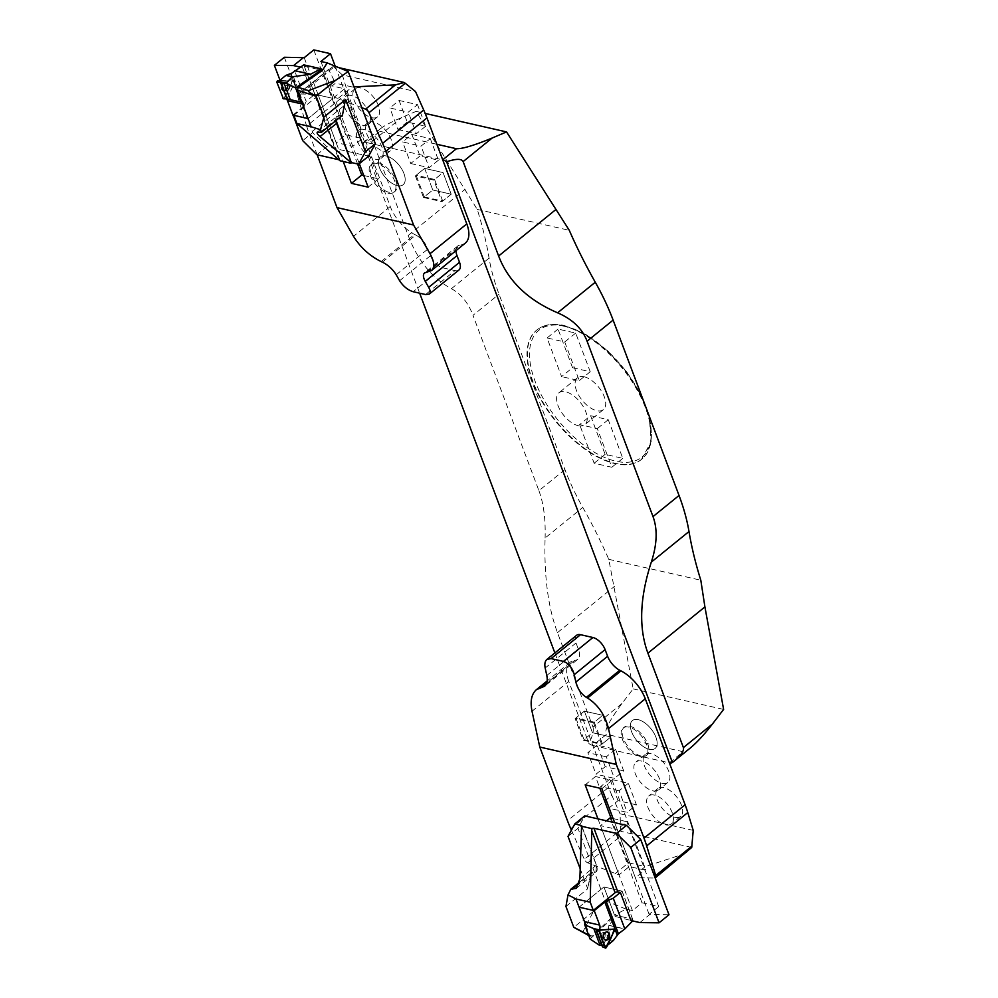 <?xml version="1.0" encoding="UTF-8"?>
<svg xmlns="http://www.w3.org/2000/svg" width="998" height="998" viewBox="0 0 998 998"><rect width="100%" height="100%" fill="white"/><g stroke="black" fill="none" stroke-linecap="round" stroke-linejoin="round"><path stroke-width="0.75" stroke-dasharray="4.99 3.74" d="M424.624 168.363L432.77 190.019L451.208 194.211L443.062 172.542L424.624 168.363L416.129 175.261L424.275 196.918L432.77 190.019L424.649 168.4L443.075 172.592L433.831 180.102L415.393 175.91L424.649 168.4M386.201 155.95A17.976 9.207 50.9 0 1 401.87 169.223A17.976 9.207 50.9 0 1 403.117 184.767A17.976 9.207 50.9 0 1 384.642 176.609A17.976 9.207 50.9 0 1 380.463 156.848A17.976 9.207 50.9 0 1 386.201 155.95A17.976 9.207 -129.1 0 0 380.463 156.848A17.976 9.207 -129.1 0 0 384.642 176.609A17.976 9.207 -129.1 0 0 403.117 184.767A17.976 9.207 -129.1 0 0 401.87 169.223A17.976 9.207 -129.1 0 0 386.201 155.95M554.876 652.942L588.932 743.535A10.279 5.264 -129.1 0 0 592.837 745.469L606.534 734.341C603.678 731.621 608.817 721.342 621.966 703.515L633.169 688.882L608.78 559.329A349.3 178.854 -129.1 0 0 582.782 507.421A174.65 89.433 50.9 0 1 564.943 469.559L499.025 294.185A174.65 89.433 50.9 0 1 489.082 258.12A349.3 178.854 50.9 0 0 477.256 209.43L416.091 111.377L401.695 117.515C391.553 121.881 384.567 125.548 380.762 128.493L379.889 131.349L366.179 142.465L442.713 159.842M366.179 142.465A10.279 5.264 -129.1 0 0 363.135 142.814L419.659 293.187M592.837 745.469L669.359 762.846L683.069 751.719L606.534 734.341M638.171 719.633A17.976 9.207 50.9 0 1 653.84 732.919A17.976 9.207 50.9 0 1 655.087 748.463A17.976 9.207 50.9 0 1 649.349 749.361A17.976 9.207 50.9 0 1 633.68 736.087A17.976 9.207 50.9 0 1 632.433 720.544A17.976 9.207 50.9 0 1 638.171 719.633M610.926 736.948L602.78 715.292L584.341 711.1L592.488 732.757L610.926 736.948L602.418 743.847L594.284 722.19L602.78 715.292L610.901 736.898L592.463 732.719L583.219 740.229L601.657 744.408L610.901 736.898M584.017 376.733A20.546 10.516 50.9 0 1 601.931 391.902A20.546 10.516 50.9 0 1 603.353 409.667A20.546 10.516 50.9 0 1 582.233 400.348A20.546 10.516 50.9 0 1 577.455 377.755A20.546 10.516 50.9 0 1 584.017 376.733M590.591 415.704L608.256 419.709L622.789 458.356L605.112 454.339L590.591 415.704L579.626 424.599L597.303 428.604L611.824 467.251L594.147 463.234L579.626 424.599M572.553 367.713L558.032 329.078L575.696 333.083L590.23 371.73L572.553 367.713L561.587 376.608L547.066 337.973L564.731 341.977L579.264 380.625L561.587 376.608M608.256 419.709L597.303 428.604M622.789 458.356L611.824 467.251M605.112 454.339L594.147 463.234M563.184 326.034A83.221 42.615 50.9 0 1 635.689 387.498A83.221 42.615 50.9 0 1 641.477 459.442A83.221 42.615 50.9 0 1 555.948 421.68A83.221 42.615 50.9 0 1 536.6 330.213A83.221 42.615 50.9 0 1 563.184 326.034M477.256 209.43L569.284 230.326M608.78 559.329L700.808 580.225M379.889 131.349L436.862 144.286M690.504 747.839C686.948 750.696 684.478 751.993 683.069 751.719M633.169 688.882L723.612 709.416M416.091 111.377L425.185 113.435M489.082 258.12L451.395 288.696C432.047 278.205 417.651 260.453 408.182 235.466L372.703 141.042L401.695 117.515M621.966 703.515L592.962 727.055L557.47 632.632C548.102 607.508 543.972 575.971 545.095 538.009L582.782 507.421M564.943 469.559L538.908 490.692L472.99 315.318L499.025 294.185M578.291 425.709A20.546 10.516 -129.1 0 0 584.853 424.686A20.546 10.516 -129.1 0 0 583.431 406.922A20.546 10.516 -129.1 0 0 565.517 391.74A20.546 10.516 -129.1 0 0 558.955 392.775A20.546 10.516 -129.1 0 0 560.389 410.54A20.546 10.516 -129.1 0 0 578.291 425.709M590.23 371.73L579.264 380.625M558.032 329.078L547.066 337.973M575.696 333.083L564.731 341.977M363.135 142.814L363.846 142.215C368.474 138.61 371.418 138.223 372.703 141.042M451.395 288.696C461.064 293.948 468.262 302.818 472.99 315.318M538.908 490.692C543.598 503.254 545.657 519.022 545.095 538.009M592.962 727.055C593.985 730.499 592.65 735.988 588.932 743.535M377.98 162.624A17.976 9.207 50.9 0 1 393.649 175.898A17.976 9.207 50.9 0 1 394.896 191.441A17.976 9.207 50.9 0 1 376.421 183.283A17.976 9.207 50.9 0 1 372.242 163.522A17.976 9.207 50.9 0 1 377.98 162.624M424.275 196.918L442.713 201.097L451.208 194.211M442.713 201.097L434.567 179.44L443.062 172.542M434.567 179.44L416.129 175.261M641.115 756.035A17.976 9.207 50.9 0 1 625.459 742.749A17.976 9.207 50.9 0 1 624.199 727.205A17.976 9.207 50.9 0 1 642.687 735.376A17.976 9.207 50.9 0 1 646.866 755.137A17.976 9.207 50.9 0 1 641.115 756.035M594.284 722.19L575.846 717.999L584.341 711.1M575.846 717.999L583.992 739.655L592.488 732.757M583.992 739.655L602.418 743.847M579.514 882.195L591.14 872.751L587.448 889.006L591.14 872.165L592.4 872.439A10.891 5.576 -129.1 0 0 596.392 865.116L581.56 825.67M630.936 920.543L632.645 919.146L614.506 915.029L626.083 909.116L632.42 910.563L642.013 902.778L658.705 906.571L649.112 914.355L668.997 914.754M649.112 914.355L617.213 829.463L600.509 825.67L606.497 820.818M632.42 910.563L600.509 825.67M626.083 909.116L605.1 900.533L577.967 828.315L584.741 815.877M639.88 922.576L649.81 914.505M632.645 919.146L622.116 891.127L603.915 886.997L614.506 915.029M585.876 925.333L589.718 935.563L591.802 936.074L614.456 915.004M605.1 900.533L593.448 911.386L583.057 931.521L578.628 930.248M593.448 911.386L573.788 927.329M565.941 906.458L587.448 889.006M580.112 868.522L587.498 888.195M568.024 836.386L577.967 828.315M579.052 907.182L603.915 886.997L579.052 907.182M620.394 892.511L622.116 891.127M642.013 902.778L610.102 817.886M613.109 818.572L626.806 821.678L617.213 829.463M658.705 906.571L626.806 821.678M607.408 945.356L614.593 929.275M601.856 945.405L602.705 945.593L596.829 929.986L610.863 928.926L602.53 946.765M606.572 946.029L598.438 944.657L607.046 939.068L608.805 925.395L615.841 916.613L632.67 920.929M613.371 940.515L607.046 939.068M602.705 945.593L604.189 945.967M590.067 939.006L614.83 916.014L603.915 886.997L622.004 891.102L620.294 892.486M622.004 891.102L633.069 920.518M614.83 916.014L615.841 916.613M605.2 940.004A4.142 2.982 -77.2 0 1 605 939.954A4.142 2.982 -77.2 0 1 603.079 936.673A4.142 2.982 -77.2 0 1 604.838 932.556A4.142 2.982 -77.2 0 1 606.834 931.895A4.142 2.982 -77.2 0 1 607.034 931.932M614.731 928.988L596.829 929.986M603.017 945.83L611.113 928.901M601.507 934.053A2.819 2.033 -77.2 0 1 603.84 932.556A2.819 2.033 -77.2 0 1 605.2 935.762A2.819 2.033 -77.2 0 1 602.592 938.07A2.819 2.033 -77.2 0 1 601.507 934.053A2.819 2.033 102.8 0 0 602.592 938.07A2.819 2.033 102.8 0 0 605.2 935.762A2.819 2.033 102.8 0 0 603.84 932.556A2.819 2.033 102.8 0 0 601.507 934.053M576.595 635.314A12.325 6.312 50.9 0 0 576.021 642.986L578.541 649.698A15.407 7.897 -129.1 0 1 577.817 659.291L544.621 686.225M674.885 817.3A17.976 9.207 -129.1 0 0 680.624 816.401A17.976 9.207 -129.1 0 0 676.444 796.641A17.976 9.207 -129.1 0 0 657.969 788.482A17.976 9.207 -129.1 0 0 659.216 804.026A17.976 9.207 -129.1 0 0 674.885 817.3M636.437 804.85L618.011 800.658L608.755 808.168L627.193 812.36L636.437 804.85L628.328 783.28L609.903 779.089L618.011 800.658M662.111 783.33A17.976 9.207 -129.1 0 0 667.849 782.432A17.976 9.207 -129.1 0 0 663.67 762.672A17.976 9.207 -129.1 0 0 645.195 754.513A17.976 9.207 -129.1 0 0 646.442 770.057A17.976 9.207 -129.1 0 0 662.111 783.33M649.349 749.361A17.976 9.207 -129.1 0 0 655.087 748.463A17.976 9.207 -129.1 0 0 650.908 728.702A17.976 9.207 -129.1 0 0 632.433 720.544A17.976 9.207 -129.1 0 0 633.68 736.087A17.976 9.207 -129.1 0 0 649.349 749.361M623.675 770.88L605.237 766.689L595.981 774.199L614.419 778.378L623.675 770.88L615.566 749.298L597.128 745.119L605.237 766.689M601.657 744.408L593.548 722.839L602.792 715.329L584.354 711.15L592.463 732.719M693.223 830.398L620.057 813.794L620.631 829.874L584.341 859.315A4.104 2.108 -129.1 0 0 587.772 862.871L619.01 874.897L629.289 866.551L641.814 869.395L645.244 866.613L684.478 853.739L654.551 878.028L635.377 877.791L614.656 822.664M570.731 828.664L611.836 795.306L620.057 813.794M611.836 795.306A102.732 52.607 50.9 0 1 608.593 787.397L567.488 820.755M532.009 711.25L568.76 681.422L608.593 787.397M568.76 681.422A30.826 15.781 50.9 0 1 570.207 662.223A30.826 15.781 50.9 0 1 574.661 660.364L546.692 683.056M546.33 683.967L574.661 660.364M575.584 660.227A15.407 7.897 -129.1 0 0 577.817 659.291M597.952 818.871L619.01 874.897M571.405 830.186L584.341 859.315M614.843 873.949L628.54 862.821L617.7 838.582C617.388 837.534 618.423 835.114 620.831 831.334L620.631 829.874M628.54 862.821L645.244 866.613M641.814 869.395L645.644 869.445L635.377 877.791M665.629 824.81A17.976 9.207 -129.1 0 0 671.367 823.911A17.976 9.207 -129.1 0 0 667.188 804.151A17.976 9.207 -129.1 0 0 648.712 795.992A17.976 9.207 -129.1 0 0 649.96 811.536A17.976 9.207 -129.1 0 0 665.629 824.81M628.328 783.28L619.084 790.778L627.193 812.36M609.903 779.089L600.646 786.599L608.755 808.168M619.084 790.778L600.646 786.599M652.867 790.84A17.976 9.207 -129.1 0 0 658.605 789.942A17.976 9.207 -129.1 0 0 654.426 770.182A17.976 9.207 -129.1 0 0 635.951 762.01A17.976 9.207 -129.1 0 0 637.198 777.554A17.976 9.207 -129.1 0 0 652.867 790.84M640.092 756.871A17.976 9.207 -129.1 0 0 645.831 755.96A17.976 9.207 -129.1 0 0 641.652 736.2A17.976 9.207 -129.1 0 0 623.176 728.041A17.976 9.207 -129.1 0 0 624.424 743.585A17.976 9.207 -129.1 0 0 640.092 756.871M615.566 749.298L606.31 756.808L614.419 778.378M597.128 745.119L587.872 752.629L595.981 774.199M606.31 756.808L587.872 752.629M584.354 711.15L575.11 718.647L583.219 740.229M593.548 722.839L575.11 718.647M691.726 847.439L620.831 831.334M686.836 852.255L684.478 853.739M585.177 784.865L595.457 776.531L599.835 788.195M601.869 788.657L612.148 780.324L595.457 776.531M611.075 818.111L629.289 866.551M612.148 780.324L645.644 869.445M382.371 262.15L415.779 235.054A15.407 7.897 50.9 0 1 427.93 249.001L430.45 255.713A12.325 6.312 50.9 0 0 442.625 267.801L455.013 270.608L425.547 294.522M360.665 87.999A17.976 9.207 -129.1 0 0 354.926 88.909A17.976 9.207 -129.1 0 0 359.105 108.67A17.976 9.207 -129.1 0 0 377.581 116.828A17.976 9.207 -129.1 0 0 376.333 101.285A17.976 9.207 -129.1 0 0 360.665 87.999M399.1 100.461L417.538 104.653L408.294 112.15L389.856 107.971L399.1 100.461L407.209 122.03L425.647 126.222L417.538 104.653M373.439 121.981A17.976 9.207 -129.1 0 0 367.688 122.879A17.976 9.207 -129.1 0 0 371.88 142.639A17.976 9.207 -129.1 0 0 390.355 150.798A17.976 9.207 -129.1 0 0 389.095 135.254A17.976 9.207 -129.1 0 0 373.439 121.981M411.875 134.431L430.313 138.622L421.056 146.12L402.631 141.941L411.875 134.431L419.983 156L438.421 160.191L430.313 138.622M415.393 175.91L423.501 197.479L432.758 189.982L451.183 194.161L443.075 172.592M415.779 235.054L414.569 234.43A30.826 15.781 50.9 0 1 390.255 206.511L350.423 100.536A102.732 52.607 50.9 0 1 347.778 92.764L342.326 74.912L415.492 91.517M465.33 243.088A30.826 15.781 50.9 0 1 460.889 244.947L427.431 272.092M426.558 272.18L460.889 244.947M459.953 245.084A15.407 7.897 -129.1 0 0 457.733 246.007A15.407 7.897 -129.1 0 0 455.961 250.685M458.955 269.996A12.325 6.312 50.9 0 1 455.013 270.608M317.164 154.802L309.305 133.894L350.423 100.536M359.317 163.672L334.305 97.143L344.584 88.797L332.06 85.953L335.49 83.171L328.704 69.71L298.776 93.999L317.95 94.249L343.225 161.501M298.776 93.999A4.104 2.108 -129.1 0 0 297.928 94.261A4.104 2.108 -129.1 0 0 297.629 96.519L333.918 67.066L333.307 66.404L338.821 67.652M347.778 92.764L306.66 126.122L297.629 96.519M306.66 126.122A102.732 52.607 -129.1 0 0 309.305 133.894M361.8 107.634L334.305 97.143M338.484 98.091L352.194 86.963L354.003 86.876M352.194 86.963L335.49 83.171M332.06 85.953L328.23 85.903L317.95 94.249M342.326 74.912L333.918 67.066M351.421 95.509A17.976 9.207 -129.1 0 0 345.67 96.419A17.976 9.207 -129.1 0 0 349.849 116.18A17.976 9.207 -129.1 0 0 368.337 124.338A17.976 9.207 -129.1 0 0 367.077 108.794A17.976 9.207 -129.1 0 0 351.421 95.509M407.209 122.03L397.965 129.54L389.856 107.971M425.647 126.222L416.403 133.72L408.294 112.15M397.965 129.54L416.403 133.72M364.183 129.478A17.976 9.207 -129.1 0 0 358.444 130.389A17.976 9.207 -129.1 0 0 362.623 150.149A17.976 9.207 -129.1 0 0 381.099 158.308A17.976 9.207 -129.1 0 0 379.851 142.764A17.976 9.207 -129.1 0 0 364.183 129.478M376.957 163.46A17.976 9.207 -129.1 0 0 371.206 164.358A17.976 9.207 -129.1 0 0 375.398 184.119A17.976 9.207 -129.1 0 0 393.873 192.277A17.976 9.207 -129.1 0 0 392.626 176.733A17.976 9.207 -129.1 0 0 376.957 163.46M419.983 156L410.727 163.51L402.631 141.941M438.421 160.191L429.165 167.701L421.056 146.12M410.727 163.51L429.165 167.701M451.183 194.161L441.939 201.671L433.831 180.102M423.501 197.479L441.939 201.671M333.307 66.404L328.704 69.71M368.15 187.162L378.429 178.829L344.584 88.797M363.759 175.498L378.429 178.829M357.571 163.971L328.23 85.903M279.078 80.913L293.237 79.84L284.592 98.365A5.14 3.693 102.8 0 1 285.178 98.428L295.832 100.848M291.104 73.54L303.504 106.524L292.901 115.119M286.251 98.939A5.14 3.693 102.8 0 0 285.178 98.428M293.237 79.84L295.445 81.075L287.212 98.266L284.492 98.116M283.993 98.365L292.339 80.925L291.903 79.753L279.353 80.701L292.102 79.79L292.339 80.925L283.993 98.365L286.937 98.852L284.592 98.365M340.006 160.765A2.058 0.961 -20.6 0 0 340.069 160.266A2.058 0.961 -20.6 0 0 339.52 159.88L315.593 96.22L313.048 95.646L302.519 67.615L304.228 66.23L314.769 94.261L332.958 98.39L308.083 118.575L332.958 98.39L322.429 70.371L332.958 98.39L314.869 94.274L306.124 101.372L294.56 70.621M314.869 94.274L303.804 64.858M303.504 106.524A3.181 1.497 -20.6 0 0 304.278 105.601L306.124 101.372M284.904 82.747A4.142 2.982 102.8 0 0 281.623 86.764A4.142 2.982 102.8 0 0 283.931 90.905A4.142 2.982 102.8 0 0 285.927 90.257A4.142 2.982 102.8 0 0 287.686 86.127A4.142 2.982 102.8 0 0 285.765 82.846A4.142 2.982 102.8 0 0 284.904 82.747M287.212 98.266L295.221 81.1L281.386 82.135L295.445 81.075M287.362 90.282A2.819 2.033 102.8 0 0 289.582 87.637A2.819 2.033 102.8 0 0 288.173 84.73A2.819 2.033 102.8 0 0 285.565 87.038A2.819 2.033 102.8 0 0 286.925 90.244A2.819 2.033 102.8 0 0 287.362 90.282A2.819 2.033 -77.2 0 1 286.925 90.244A2.819 2.033 -77.2 0 1 285.565 87.038A2.819 2.033 -77.2 0 1 288.173 84.73A2.819 2.033 -77.2 0 1 289.582 87.637A2.819 2.033 -77.2 0 1 287.362 90.282M283.968 90.868A4.179 3.006 -77.2 0 1 283.519 90.855A4.179 3.006 -77.2 0 1 281.199 86.664A4.179 3.006 -77.2 0 1 284.505 82.609A4.179 3.006 -77.2 0 1 285.366 82.722A4.179 3.006 -77.2 0 1 287.224 87.1A4.179 3.006 -77.2 0 1 283.968 90.868M304.203 57.684L336.114 142.577L352.805 146.357L362.399 138.572L345.707 134.792L336.114 142.577M320.907 61.477L352.805 146.357M316.902 154.74L326.845 146.681L368.586 156.162M326.845 146.681L312.636 132.584L302.693 140.643M284.33 57.285L312.636 132.584M304.228 66.23L322.404 70.309M302.519 67.615L300.211 67.091M293.125 115.169L279.976 80.189M313.048 95.646L314.769 94.261M293.824 115.331L315.605 97.654L338.958 159.78M315.593 96.22A2.058 0.961 159.4 0 1 316.141 96.606A2.058 0.961 159.4 0 1 315.605 97.654M335.191 66.167L362.399 138.572M313.796 49.9L345.707 134.792M565.03 326.196A81.674 41.816 50.9 0 1 650.995 438.347A81.674 41.816 50.9 0 1 555.2 416.603A81.674 41.816 50.9 0 1 565.03 326.196M408.182 235.466L465.193 189.208M557.47 632.632L614.481 586.375M563.521 325.76A83.221 42.615 -129.1 0 0 536.949 329.926A83.221 42.615 -129.1 0 0 556.298 421.393A83.221 42.615 -129.1 0 0 641.814 459.167A83.221 42.615 -129.1 0 0 636.025 387.212A83.221 42.615 -129.1 0 0 563.521 325.76M581.485 825.745L596.392 865.403A11.302 5.788 50.9 0 1 595.856 872.439A11.302 5.788 50.9 0 1 592.251 873.013L579.127 883.654M579.888 878.801L596.392 865.116M591.802 936.074L583.057 931.521M588.546 934.951L589.718 935.563M591.14 872.165L592.4 872.439M608.805 925.395L624.736 929.013M608.855 925.271L624.86 928.913M608.431 937.771A4.117 2.969 102.8 0 0 606.647 931.87A4.117 2.969 102.8 0 0 603.054 935.276A4.117 2.969 102.8 0 0 604.825 939.891A4.117 2.969 102.8 0 0 608.431 937.771A4.117 2.969 -77.2 0 1 604.825 939.891A4.117 2.969 -77.2 0 1 603.054 935.276A4.117 2.969 -77.2 0 1 606.647 931.87A4.117 2.969 -77.2 0 1 608.431 937.771M608.131 937.658A3.98 2.869 -77.2 0 1 603.079 938.033A3.98 2.869 -77.2 0 1 605.986 931.957A3.98 2.869 -77.2 0 1 608.131 937.658A3.98 2.869 102.8 0 0 605.986 931.957A3.98 2.869 102.8 0 0 603.079 938.033A3.98 2.869 102.8 0 0 608.131 937.658M602.093 934.19A2.819 2.033 102.8 0 0 603.179 938.195A2.819 2.033 102.8 0 0 605.499 936.698A2.819 2.033 102.8 0 0 604.426 932.693A2.819 2.033 102.8 0 0 602.093 934.19A2.819 2.033 -77.2 0 1 604.426 932.693A2.819 2.033 -77.2 0 1 605.499 936.698A2.819 2.033 -77.2 0 1 603.179 938.195A2.819 2.033 -77.2 0 1 602.093 934.19M606.285 947.688L602.605 946.665M610.963 929.225L614.631 930.248M576.021 642.986L545.182 668.011M546.792 675.459L578.541 649.698M587.772 862.871L617.7 838.582M442.625 267.801L413.16 291.715M396.181 274.762L427.93 249.001M390.255 206.511L353.504 236.339M381.111 261.576L414.569 234.43M430.45 255.713L399.612 280.737M304.278 105.601L292.04 73.041M285.079 82.797A4.117 2.969 -77.2 0 1 285.927 82.909A4.117 2.969 -77.2 0 1 287.698 87.525A4.117 2.969 -77.2 0 1 284.106 90.93A4.117 2.969 -77.2 0 1 281.823 86.801A4.117 2.969 -77.2 0 1 285.079 82.797A4.117 2.969 102.8 0 0 281.823 86.801A4.117 2.969 102.8 0 0 284.106 90.93A4.117 2.969 102.8 0 0 287.698 87.525A4.117 2.969 102.8 0 0 285.927 82.909A4.117 2.969 102.8 0 0 285.079 82.797M285.291 82.996A3.98 2.869 102.8 0 0 282.372 89.072A3.98 2.869 102.8 0 0 287.424 88.685A3.98 2.869 102.8 0 0 285.291 82.996A3.98 2.869 -77.2 0 1 287.424 88.685A3.98 2.869 -77.2 0 1 282.372 89.072A3.98 2.869 -77.2 0 1 285.291 82.996M286.775 90.144A2.819 2.033 -77.2 0 1 286.339 90.107A2.819 2.033 -77.2 0 1 284.929 87.213A2.819 2.033 -77.2 0 1 287.15 84.568A2.819 2.033 -77.2 0 1 287.586 84.605A2.819 2.033 -77.2 0 1 288.996 87.5A2.819 2.033 -77.2 0 1 286.775 90.144A2.819 2.033 102.8 0 0 288.996 87.5A2.819 2.033 102.8 0 0 287.586 84.605A2.819 2.033 102.8 0 0 287.15 84.568A2.819 2.033 102.8 0 0 284.929 87.213A2.819 2.033 102.8 0 0 286.339 90.107A2.819 2.033 102.8 0 0 286.775 90.144M292.339 80.925L295.296 81.399M295.171 81.1L291.903 79.753M320.37 132.048L340.655 115.593L341.765 115.843M335.827 120.658A11.302 5.788 50.9 0 1 337.037 116.167A11.302 5.788 50.9 0 1 340.655 115.593L341.054 115.718A10.891 5.576 -129.1 0 0 336.363 120.222M341.74 115.868L341.054 115.718M641.477 459.442L651.183 441.677L649.174 416.004M536.6 330.213L536.949 329.926C543.935 324.475 553.067 323.003 564.344 325.523L585.701 334.342L607.495 350.647L627.081 372.404L641.988 396.88M577.455 377.755L558.955 392.775M603.353 409.667L584.853 424.686M380.762 128.493L363.846 142.215M371.206 164.358L372.242 163.522M393.873 192.277L394.896 191.441M623.176 728.041L624.199 727.205M645.831 755.96L646.866 755.137M576.195 888.395L595.856 872.439L596.505 865.191L581.597 825.533M588.758 935.525L590.379 936.361M591.24 872.576L587.56 888.794M602.929 945.817L601.919 945.593M605.387 940.079L604.825 939.891C601.794 936.398 602.405 933.716 606.647 931.87C602.405 933.716 601.794 936.398 604.825 939.891L605 939.954M603.179 938.195L602.804 936.536L604.576 932.693L603.84 932.556L604.576 932.693L602.804 936.536L603.179 938.195M657.969 788.482L648.712 795.992M680.624 816.401L671.367 823.911M645.195 754.513L635.951 762.01M667.849 782.432L658.605 789.942M570.207 662.223L547.141 680.948M457.733 246.007L424.549 272.941M354.926 88.909L345.67 96.419M377.581 116.828L368.337 124.338M367.688 122.879L358.444 130.389M390.355 150.798L381.099 158.308M297.928 94.261L329.365 68.75M285.366 82.722L285.927 82.909C288.971 86.402 288.36 89.084 284.106 90.93C288.36 89.084 288.971 86.402 285.927 82.909L285.765 82.846M286.339 90.107L287.387 88.772L287.449 84.543L288.173 84.73L287.449 84.543L287.387 88.772L286.339 90.107M295.221 81.1L292.102 79.79M317.376 132.123L337.037 116.167L342.015 115.793M340.069 160.266L316.141 96.606"/><path stroke-width="1.5" d="M419.659 293.187L554.876 652.942M669.359 762.846A10.279 5.264 -129.1 0 0 672.415 762.497L446.617 161.776A10.279 5.264 -129.1 0 0 442.713 159.842L456.41 148.727C462.373 148.939 474.275 145.384 492.139 138.048L506.535 131.911L569.284 230.326A349.3 178.854 -129.1 0 0 595.282 282.234A174.65 89.433 50.9 0 1 613.121 320.096L587.086 341.216C582.333 328.716 572.503 319.248 557.595 312.811L595.282 282.234M679.039 495.47A174.65 89.433 50.9 0 1 688.994 531.535L651.307 562.124C657.108 544.322 657.67 529.152 653.004 516.59L679.039 495.47L613.121 320.096M651.307 562.124C639.718 597.715 638.583 628.054 647.914 653.166L704.912 606.909L700.808 580.225A349.3 178.854 50.9 0 1 688.994 531.535M436.862 144.286L456.41 148.727M704.912 606.909L723.612 709.416L712.41 724.049C704.376 734.428 697.078 742.362 690.504 747.839L673.588 761.561C680.973 755.424 684.241 750.77 683.405 747.589L712.41 724.049M425.185 113.435L506.535 131.911M647.914 653.166L683.405 747.589M492.139 138.048L463.134 161.576L498.626 255.999C508.144 280.999 527.792 299.936 557.595 312.811M653.004 516.59L587.086 341.216M463.134 161.576C461.575 158.57 456.061 158.632 446.617 161.776M672.415 762.497L673.588 761.561M579.514 882.195L570.868 889.206L576.195 888.395L579.888 878.801L581.597 825.533L574.798 823.936L568.024 836.386L580.112 868.522M626.482 825.358L640.691 839.455L630.748 847.514L616.539 833.417L626.482 825.358L584.741 815.877L574.798 823.936M630.748 847.514L659.054 922.813L668.997 914.754L640.691 839.455M591.752 830.61L590.23 902.217L593.311 910.413L615.105 892.736L591.752 830.61L591.939 828.614A2.058 0.961 159.4 0 1 593.935 828.278L617.862 891.938L620.394 892.511L630.936 920.543L639.88 922.576L659.054 922.813M593.935 828.278L616.539 833.417M588.758 935.525L573.788 927.329L565.941 906.458L568.012 894.894L575.971 898.986L585.876 925.333M570.868 889.206L568.012 894.894M590.23 902.217L575.971 898.986M593.311 910.413L579.052 907.182L594.222 910.625L599.661 925.084A5.14 3.693 -77.2 0 1 599.449 929.886L614.593 929.275M591.939 828.614L581.011 826.132M617.862 891.938A2.058 0.961 -20.6 0 0 615.105 892.736M606.497 820.818L610.102 817.886L613.109 818.572M607.408 945.356L613.371 940.515L618.411 933.779L624.823 928.951L613.271 898.2L620.294 892.486M617.226 935.001L604.825 902.017L594.222 910.625M602.53 946.765L596.193 930.348L599.549 930.136M593.785 928.602L584.741 924.834L590.067 939.006L598.875 944.894L599.935 944.969L593.785 928.602L599.449 929.886M584.741 924.834A5.14 3.693 102.8 0 0 584.479 921.641L579.052 907.182M624.823 928.951L632.67 920.929M604.825 902.017A3.181 1.497 159.4 0 1 606.173 901.231L613.271 898.2M607.034 931.932A4.142 2.982 -77.2 0 1 608.618 937.821A4.142 2.982 -77.2 0 1 605.2 940.004M614.194 929.076L599.698 930.173L599.099 931.421L605.537 948.1L614.631 930.248L613.782 929.063M604.002 934.203A4.179 3.006 102.8 0 0 605.387 940.079A4.179 3.006 102.8 0 0 609.054 937.933A4.179 3.006 102.8 0 0 607.246 931.945A4.179 3.006 102.8 0 0 604.002 934.203M546.904 659.404L576.595 635.314A12.325 6.312 50.9 0 1 580.537 634.691L592.924 637.51L563.458 661.412L551.071 658.605L546.904 659.404C544.97 661.15 544.397 664.019 545.182 668.011L546.792 675.459C547.777 680.461 547.054 684.054 544.621 686.225L536.338 689.718C531.497 694.072 530.05 701.245 532.009 711.25L539.781 747.053L567.488 820.755A102.732 52.607 -129.1 0 0 570.731 828.664L571.405 830.186M645.294 698.8L608.531 728.627C604.988 714.905 597.977 704.713 587.535 698.026L586.375 697.365L619.77 670.257L620.981 670.881A30.826 15.781 50.9 0 1 645.294 698.8L685.127 804.775A102.732 52.607 50.9 0 1 687.772 812.547L693.223 830.398L691.726 847.439L655.399 877.766A4.104 2.108 -129.1 0 0 655.698 875.52L691.988 846.067M592.924 637.51A12.325 6.312 50.9 0 1 605.1 649.598L607.62 656.297A15.407 7.897 50.9 0 0 619.77 670.257M608.531 728.627L616.302 764.431L539.781 747.053M563.458 661.412C568.66 663.246 572.266 667.65 574.262 674.623L575.871 682.071C577.655 688.919 581.148 694.022 586.375 697.365M616.302 764.431L644.009 838.133L685.127 804.775M614.656 822.664L601.869 788.657L585.177 784.865L597.952 818.871M687.772 812.547L646.667 845.905L655.698 875.52M646.667 845.905A102.732 52.607 -129.1 0 0 644.009 838.133M599.835 788.195L611.075 818.111M425.26 281.374C423.065 277.369 422.828 274.55 424.549 272.941L431.46 270.57C434.903 267.352 434.429 261.726 430.026 253.717L413.546 224.987L337.012 207.609L353.504 236.339C360.353 247.367 369.559 255.787 381.111 261.576L382.371 262.15C388.147 265.044 392.75 269.248 396.181 274.762L399.612 280.737C403.267 286.351 407.795 290.019 413.16 291.715L425.547 294.522L429.265 294.086C430.637 292.801 430.45 290.555 428.691 287.349L425.26 281.374L457.009 255.613L459.529 262.312A12.325 6.312 50.9 0 1 458.955 269.996L429.265 294.086M413.546 224.987L385.839 151.272A102.732 52.607 -129.1 0 0 382.596 143.363L423.701 110.005L415.492 91.517L405.263 83.271L368.973 112.712A4.104 2.108 -129.1 0 0 365.555 109.169L361.8 107.634M423.701 110.005A102.732 52.607 50.9 0 1 426.957 117.914L385.839 151.272M430.026 253.717L466.79 223.889L426.957 117.914M466.79 223.889A30.826 15.781 50.9 0 1 465.33 243.088L431.46 270.57M455.961 250.685A15.407 7.897 -129.1 0 0 457.009 255.613M337.012 207.609L317.164 154.802M343.225 161.501L351.446 183.37L368.15 187.162L359.317 163.672M382.596 143.363L368.973 112.712M354.003 86.876L395.482 84.867L404.215 82.497L405.263 83.271M338.821 67.652L404.215 82.497M351.446 183.37L361.725 175.037L363.759 175.498M361.725 175.037L357.571 163.971M280.538 81.724L286.289 83.246L281.349 82.659L279.078 80.913L285.877 75.399L292.04 73.041L303.804 64.858L321.032 68.762L322.429 70.371L298.227 87.313L308.482 90.643C307.821 91.417 310.366 93.251 316.104 96.17L323.951 117.053L345.458 99.6L342.302 116.005L345.458 99.6M284.106 83.283L290.256 99.65L300.947 102.083A5.14 3.693 -77.2 0 1 302.644 104.104L308.083 118.575L292.901 115.119L287.461 100.661A5.14 3.693 102.8 0 0 286.251 98.939M281.349 82.659L286.937 98.852L290.256 99.65M286.289 83.034L292.214 76.834L310.465 74.276L321.032 68.762M285.877 75.399L292.214 76.834M300.947 102.083L295.62 87.924L322.042 69.361M286.289 83.246L295.62 87.924M281.386 82.135L280.525 82.522L286.937 98.852M277.407 80.85L276.808 82.098L283.395 98.802L276.808 82.098L277.407 80.85L279.353 80.701L277.407 80.85L280.675 82.198M341.765 115.843L321.481 132.31L317.376 132.123C316.616 132.896 317.501 134.381 320.009 136.589L351.421 162.861L336.513 123.203A11.302 5.788 50.9 0 1 335.827 120.658M322.404 70.309L327.232 62.911L320.907 61.477L330.5 53.692L313.796 49.9L304.203 57.684L284.33 57.285L274.388 65.344L293.574 65.594L303.517 57.522M327.232 62.911L348.215 71.494L375.36 143.712L368.586 156.162L358.644 164.221L365.418 151.771L345.944 99.962M300.211 67.091L293.574 65.594M338.921 159.742L316.902 154.74L302.693 140.643L293.125 115.169M279.976 80.189L274.388 65.344M348.215 71.494L335.752 80.227L308.482 90.643M335.752 80.227L316.104 96.17M365.418 151.771L375.36 143.712M321.481 132.31L320.508 129.728L311.164 126.771L297.416 90.194L298.227 87.313M320.508 129.728L323.951 117.053M350.934 163.248L340.006 160.765L296.905 123.527L311.164 126.771M296.905 123.527L293.824 115.331L308.083 118.575M320.009 136.589L337.062 123.041L351.421 162.861M351.97 162.699L358.644 164.221M330.5 53.692L335.191 66.167M606.285 947.688C609.878 941.201 612.523 935.001 614.194 929.076L599.698 930.173C599.835 935.213 603.453 944.844 606.285 947.688M498.626 255.999L555.624 209.742M571.979 889.468L579.127 883.654M573.75 927.242L588.546 934.951M599.935 944.969L601.856 945.405M599.661 925.084L584.479 921.641M606.173 901.231L618.411 933.779M596.355 930.011L599.698 930.173M602.343 946.69L605.25 947.763M599.099 931.421L596.193 930.348M580.537 634.691L551.071 658.605M542.188 687.335L546.33 683.967M575.871 682.071L607.62 656.297M587.535 698.026L620.981 670.881M605.1 649.598L574.262 674.623M546.692 683.056L541.215 687.51M459.529 262.312L428.691 287.349M365.555 109.169L395.482 84.867M287.461 100.661L302.644 104.104M310.465 74.276L294.535 70.658M310.627 74.226L294.61 70.596M280.525 82.522L276.808 82.098M282.958 98.44L286.663 98.864M316.129 96.27L297.416 90.194M336.363 120.222A10.891 5.576 -129.1 0 0 337.062 123.041M649.174 416.004L641.988 396.88M601.919 945.593L598.875 944.894M602.418 946.778L605.537 948.1M547.141 680.948L536.338 689.718M286.788 98.964L283.395 98.802"/></g></svg>
